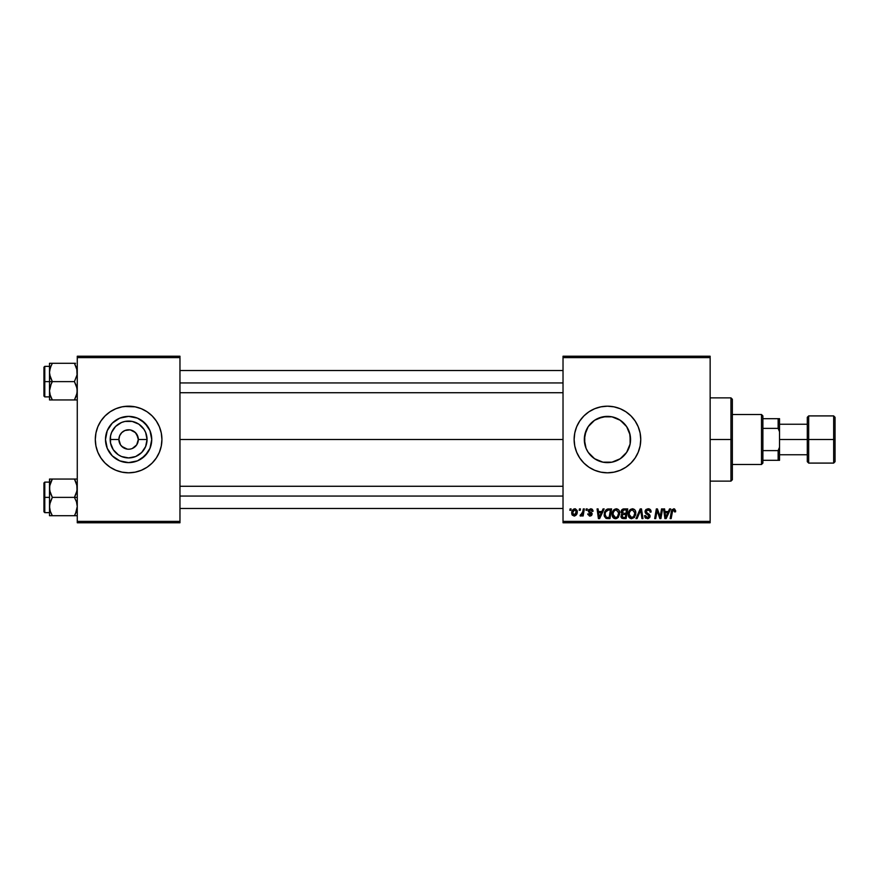 <?xml version="1.0" encoding="UTF-8"?>
<svg xmlns="http://www.w3.org/2000/svg" width="879" height="879" viewBox="0 0 879 879"><rect width="100%" height="100%" fill="white"/><g stroke="black" fill="none" stroke-linecap="round" stroke-linejoin="round"><path stroke-width="1.32" d="M120.544 444.917L123.214 447.576L121.741 446.367L127.235 449.114M127.807 449.18L128.488 449.213M138.135 437.599L135.476 432.633L130.51 429.974L134.015 431.424L136.684 434.105L138.322 439.5A9.713 9.713 0 0 1 128.609 449.213A9.713 9.713 0 0 1 118.896 439.5A9.713 9.713 0 0 0 128.609 449.213A9.713 9.713 0 0 0 138.322 439.5L147.046 439.5A18.426 18.426 0 0 1 128.609 457.926A18.426 18.426 0 0 1 110.183 439.5L118.896 439.5L119.632 435.786L121.741 432.633L124.895 430.523L129.883 429.864M107.634 429.787A23.118 23.118 0 0 1 128.609 416.382L137.465 418.14L144.958 423.151L149.968 430.655L151.737 439.5A23.118 23.118 0 0 1 128.609 462.618A23.118 23.118 0 0 1 105.491 439.5L107.249 430.655L112.259 423.151L119.764 418.14L128.609 416.382A23.118 23.118 0 0 1 141.453 420.272L137.465 418.14M95.943 446.016A33.314 33.314 0 0 0 97.833 452.235L100.92 458.003L105.062 463.057L110.106 467.199L115.863 470.276L122.115 472.166L128.609 472.814A33.314 33.314 0 0 1 96.745 449.213A33.314 33.314 0 0 0 128.609 472.814L132.96 472.528M96.745 429.787A33.314 33.314 0 0 1 128.609 406.186A33.314 33.314 0 0 0 96.745 429.787M119.632 443.214L120.533 444.895L118.896 439.5A9.713 9.713 0 0 1 128.609 429.787A9.713 9.713 0 0 1 138.322 439.5L136.684 444.895L137.585 443.214M122.115 472.166L128.609 472.814L135.113 472.166L141.354 470.276L147.123 467.199L152.166 463.057L156.308 458.003L159.385 452.245L161.286 445.994A33.314 33.314 0 0 0 161.923 439.511A33.314 33.314 0 0 1 128.609 472.814A33.314 33.314 0 0 1 95.306 439.5A33.314 33.314 0 0 0 95.943 445.983L97.833 452.245A33.314 33.314 0 0 0 161.275 446.016M630.298 436.028L630.562 439.5A23.118 23.118 0 0 1 607.433 462.618A23.118 23.118 0 0 1 584.315 439.5L586.062 448.323L584.755 444.016L584.755 435.006L588.205 426.656L594.589 420.272L602.928 416.822L611.949 416.822L620.277 420.272L626.661 426.656L630.111 434.984L630.111 444.016L626.661 452.344L620.277 458.728L611.949 462.178L602.928 462.178L594.589 458.728L588.205 452.344L586.073 448.345M626.958 451.894L627.375 451.213M619.739 459.08L624.826 454.74M612.059 462.156L616.135 460.926M616.443 460.794L617.289 460.42M607.026 462.618L611.85 462.2M604.17 462.387L607.389 462.618M598.225 460.706L600.071 461.42M591.534 456.289L592.347 457.025M586.051 448.29L586.579 449.488M631.001 463.035A33.314 33.314 0 0 0 640.747 439.5A33.314 33.314 0 0 1 607.433 472.814A33.314 33.314 0 0 1 574.13 439.5A33.314 33.314 0 0 0 630.979 463.068M179.964 439.5L563.021 439.5L179.964 439.5M126.719 449.026L123.214 447.576L120.544 444.906M128.642 449.213L127.345 449.136M586.029 448.235L584.315 439.5A23.118 23.118 0 0 1 607.433 416.382A23.118 23.118 0 0 1 630.562 439.5L630.298 442.972M594.314 458.541L592.688 457.311M597.841 460.541L596.237 459.728M611.498 462.266L608.598 462.596M615.783 461.068L613.311 461.86M619.234 459.387L617.75 460.189M623.244 456.377L621.607 457.772M626.2 453.015L625.705 453.663M629.661 445.862L629.221 447.246M628.463 449.125L628.035 449.993M629.946 444.807L629.672 445.851M128.609 449.213L129.883 449.136M134.015 447.576L132.333 448.477L136.684 444.895M563.021 522.774L710.144 522.774L710.144 521.39L563.021 521.39L563.021 357.61L710.144 357.61L710.144 521.39L710.144 356.226L563.021 356.226L710.144 356.226L710.144 357.61L563.021 357.61L563.021 356.226L563.021 521.39L710.144 521.39L710.144 522.774L563.021 522.774L563.021 521.39L563.021 522.774M586.238 508.897L586.007 510.281L587.04 510.281L587.249 508.897L586.238 508.897L587.249 508.897L586.238 508.897L586.007 510.281L587.04 510.281L587.249 508.897L587.04 510.281L586.007 510.281L586.238 508.897M579.426 508.897L579.195 510.281L580.228 510.281L580.437 508.897L579.426 508.897L580.437 508.897L579.426 508.897L579.195 510.281L580.228 510.281L580.437 508.897L580.228 510.281L579.195 510.281L579.426 508.897M616.333 508.765L613.74 509.941L612.158 513.435L612.498 516.665L615.08 518.72L618.069 517.588L619.607 514.116L618.97 510.292L616.333 508.765C613.498 509.446 612.081 511.325 612.103 514.413C612.037 516.874 613.157 518.313 615.454 518.731L618.344 517.27L619.673 512.973C619.684 510.578 618.574 509.172 616.333 508.765M603.071 508.897L601.873 511.545L598.423 511.545L598.094 508.897L597.083 508.897L598.412 518.61L599.643 518.61L604.159 508.897L603.071 508.897L604.159 508.897L603.071 508.897L601.873 511.545L598.423 511.545L598.094 508.897L597.083 508.897L598.412 518.61L599.643 518.61L604.159 508.897L599.643 518.61L598.412 518.61L597.083 508.897L598.094 508.897M623.859 508.897L621.266 510.798L621.123 512.523L622.277 513.874L620.937 516.248L621.673 518.105L623.618 518.61L626.112 518.61L627.749 508.897L623.859 508.897L627.749 508.897L623.859 508.897L621.057 511.919L622.277 513.874L620.937 516.248L622.277 518.445L626.112 518.61L627.749 508.897L626.112 518.61L623.618 518.61M637.044 518.61L635.956 518.61L640.198 508.897L635.956 518.61L637.044 518.61L640.681 510.281L641.956 518.61L642.978 518.61L641.483 508.897L640.198 508.897L641.483 508.897L640.198 508.897L635.956 518.61L637.044 518.61L640.681 510.281L641.956 518.61L642.978 518.61L641.483 508.897L642.978 518.61L641.956 518.61M675.698 510.908L674.523 508.897L671.995 509.622L670.128 518.61L671.149 518.61L672.71 510.391L674.072 509.985L674.589 511.919L675.61 511.798L673.71 508.765L671.325 511.49L670.128 518.61L671.149 518.61L672.314 511.732L673.644 509.908L674.589 511.919L675.61 511.798L674.589 511.919L674.632 510.633M660.514 514.819L661.546 508.897L660.195 517.127L657.404 508.897L656.338 508.897L654.69 518.61L655.712 518.61L657.063 510.369L659.843 518.61L660.909 518.61L662.568 508.897L661.546 508.897L662.568 508.897L661.546 508.897L660.195 517.127L657.404 508.897L656.338 508.897L654.69 518.61L655.712 518.61L657.063 510.369L659.843 518.61L660.909 518.61L662.568 508.897L660.909 518.61L659.843 518.61M583.865 415.965A33.314 33.314 0 0 0 574.13 439.5L574.767 445.994L576.657 452.245L579.744 458.003L583.887 463.057L588.93 467.199L594.687 470.276L600.939 472.166L607.433 472.814L613.938 472.166L620.178 470.276L625.936 467.199L630.99 463.057L635.132 458.003L638.209 452.245L640.11 445.994L640.747 439.5L640.11 433.006L638.209 426.754L635.132 420.997L630.99 415.943L625.936 411.801L620.178 408.724L613.938 406.834L607.433 406.186L600.939 406.834L594.687 408.724L588.93 411.801L583.887 415.943L579.744 420.997L576.657 426.754L574.767 433.006L574.13 439.5A33.314 33.314 0 0 1 607.433 406.186A33.314 33.314 0 0 1 640.747 439.5A33.314 33.314 0 0 0 583.898 415.932L588.93 411.801M669.556 508.897L668.37 511.545L664.92 511.545L664.59 508.897L663.579 508.897L664.909 518.61L666.139 518.61L670.655 508.897L669.556 508.897L670.655 508.897L669.556 508.897L668.37 511.545L664.92 511.545L664.59 508.897L663.579 508.897L664.909 518.61L666.139 518.61L670.655 508.897L666.139 518.61L664.909 518.61L663.579 508.897L664.59 508.897M648.087 508.765L645.933 509.534L645.065 512.072L645.823 513.633L648.867 515.523L649.01 516.676L647.032 517.577L645.538 515.61L644.527 515.709L645.318 517.962L648.405 518.588L650.042 516.687L649.416 514.446L646.186 512.182L646.406 510.545L648.537 509.941L649.757 510.633L650.086 512.171L651.086 511.743L650.394 509.644L648.087 508.765L645.032 511.622L649.076 516.215L647.394 517.599L645.538 515.61L644.527 515.709L647.362 518.731L650.086 516.16L646.043 511.534L648.021 509.908L649.823 510.743L650.086 512.171L651.086 512.061C651.119 509.974 650.119 508.875 648.087 508.765M632.484 508.765L629.891 509.941L628.309 513.435L628.65 516.665L631.221 518.72L634.22 517.588L635.759 514.116L635.121 510.292L632.484 508.765C629.65 509.446 628.232 511.325 628.254 514.413C628.188 516.874 629.309 518.313 631.605 518.731L634.495 517.27L635.825 512.973C635.836 510.578 634.726 509.172 632.484 508.765M593.05 511.16L591.589 508.908L588.688 509.589L588.381 511.512L591.138 514.435L590.095 515.204L588.765 513.819L587.798 514.38L589.831 516.083L591.556 515.544L592.16 513.896L589.479 511.347L589.369 510.27L590.963 509.688L592.039 511.413L593.05 511.16L590.644 508.765L588.26 510.82L591.062 513.655L590.095 515.204L588.765 513.819L587.754 513.94L590.051 516.083L592.171 514.072L589.271 510.732L590.589 509.655L592.039 511.413L593.05 511.292L592.028 511.095M607.356 509.073L608.718 508.897L606.092 509.743L604.543 512.182L604.378 516.391L606.016 518.39L609.96 518.61L611.597 508.897L607.158 509.128L604.159 514.633L606.301 518.489L609.96 518.61L611.597 508.897L609.96 518.61L607.532 518.61M574.877 508.765C572.712 509.315 571.669 510.765 571.724 513.138L574.086 516.083C576.305 515.544 577.371 514.05 577.283 511.589L574.877 508.765L573.471 509.205L571.899 511.655L572.262 515.16L574.47 516.061L576.558 514.534L577.151 510.556L575.382 508.82M583.315 508.897L582.305 513.633L580.052 515.83L581.305 515.907L582.381 514.501L582.129 515.962L583.151 515.962L584.337 508.897L583.315 508.897L584.337 508.897L583.315 508.897L582.799 511.721L580.052 515.83L580.744 516.083L582.381 514.501L582.129 515.962L583.151 515.962L584.337 508.897L583.151 515.962L582.129 515.962M570.086 508.897L569.856 510.281L570.889 510.281L571.097 508.897L570.086 508.897L571.097 508.897L570.086 508.897L569.856 510.281L570.889 510.281L571.097 508.897L570.889 510.281L569.856 510.281L570.086 508.897M629.221 431.754L629.935 434.193M627.364 427.787L628.463 429.875M624.826 424.26L626.2 425.985M621.607 421.228L623.244 422.623M625.705 425.326L619.739 419.92M613.322 417.14L615.772 417.932M617.772 418.811L619.223 419.613M608.598 416.404L611.476 416.734M604.159 416.613L607.015 416.382M600.038 417.591L602.511 416.91M596.226 419.272L598.225 418.294M592.666 421.711L594.314 420.459M589.457 424.964L590.919 423.315M586.579 429.512L588.139 426.754M584.755 434.984L584.315 439.5L586.051 430.71M129.411 429.82L128.576 429.787M127.345 429.864L124.895 430.523M77.264 522.774L179.964 522.774L179.964 521.39L77.264 521.39L77.264 357.61L179.964 357.61L179.964 521.39L179.964 356.226L77.264 356.226L179.964 356.226L179.964 357.61L77.264 357.61L77.264 356.226L77.264 521.39L179.964 521.39L179.964 522.774L77.264 522.774L77.264 521.39L77.264 522.774M161.286 445.994L161.923 439.5L161.286 433.006L159.385 426.754L156.308 420.997L152.166 415.943L147.123 411.801L141.354 408.724L135.113 406.834L124.269 406.472M135.113 406.834L128.609 406.186L122.115 406.834L115.863 408.724L110.106 411.801L105.062 415.943L100.92 420.997L97.833 426.754L95.943 433.006L95.306 439.5L95.943 445.994M635.132 420.997L630.99 415.943M620.178 408.724L618.256 407.999M579.744 420.997L576.657 426.754M579.744 458.003L583.887 463.057M594.687 470.276L596.401 470.935M625.936 467.199L630.99 463.057M588.073 426.864L586.062 430.677M590.776 423.469L589.348 425.095M594.05 420.645L591.545 422.7M610.916 416.646L606.433 416.404L597.83 418.47M607.367 416.382L606.433 416.404M617.289 418.58L616.443 418.206M616.124 418.074L615.245 417.734M630.474 441.467L629.661 433.138L626.958 427.106M95.943 433.017A33.314 33.314 0 0 0 95.306 439.489A33.314 33.314 0 0 1 128.609 406.186A33.314 33.314 0 0 1 161.923 439.5A33.314 33.314 0 0 0 161.286 433.017M161.275 432.984A33.314 33.314 0 0 0 95.943 432.984M151.737 439.5L149.968 448.345L144.958 455.849L137.465 460.86L128.609 462.618L119.764 460.86L112.259 455.849L107.249 448.345L105.491 439.5A23.118 23.118 0 0 1 128.609 416.382A23.118 23.118 0 0 1 151.737 439.5M147.837 426.656L141.453 420.272A23.118 23.118 0 0 1 149.595 429.787M115.764 420.272L112.259 423.151L107.249 430.655M107.249 448.345L112.259 455.849L119.764 460.86M141.453 458.728L147.837 452.344L149.968 448.345M147.046 439.5L145.639 446.554L141.64 452.531L135.663 456.531L128.609 457.926L121.555 456.531L118.368 454.828L113.281 449.74L110.534 443.093L110.534 435.907L111.578 432.446L115.578 426.469L121.555 422.469L125.016 421.426L132.213 421.426L138.849 424.172L143.936 429.26L145.639 432.446L147.046 439.5L138.322 439.5A9.713 9.713 0 0 0 128.609 429.787A9.713 9.713 0 0 0 118.896 439.5L110.183 439.5A18.426 18.426 0 0 1 128.609 421.074A18.426 18.426 0 0 1 147.046 439.5M120.533 434.105L119.632 435.786M657.899 513.204L657.712 512.655M657.448 511.798L657.184 510.842M657.591 512.27L657.063 510.369M656.701 512.918L655.712 518.61L654.69 518.61L656.338 508.897L657.404 508.897L659.415 514.479M665.403 515.127L665.062 512.677L667.809 512.677L665.667 517.544L666.469 515.566L665.667 517.544L665.062 512.677L667.809 512.677L666.469 515.566M674.27 510.095L673.644 509.908L674.589 511.919L673.49 509.919M672.358 511.49L671.149 518.61L670.128 518.61L671.38 511.237M671.644 510.281L671.985 509.633M648.702 508.809L649.328 508.952M650.768 510.238L650.954 510.787M651.086 512.061L650.086 512.171M647.307 509.985L649.823 510.743L650.086 511.864L649.757 510.633M646.065 511.292L646.373 512.457M646.307 512.38L647.34 513.127M649.922 515.237L650.064 515.808M650.042 516.676L649.669 517.654M645.658 518.247L644.988 517.522M644.527 515.918L645.538 515.61M645.834 516.852L647.208 517.588M647.219 517.599L648.35 517.401M648.999 516.676L647.845 514.819M649.054 515.973L646.955 514.336M645.153 510.765L646.087 509.402M640.681 510.281L639.857 512.259M635.374 510.787L635.781 512.215M635.759 514.105L635.528 515.237M629.023 517.335L628.65 516.654M628.419 515.94L628.287 515.171M628.265 513.907L628.386 512.951M628.826 511.556L629.573 510.303M629.891 509.941L630.65 509.315M632.232 517.522L633.704 516.522L631.638 517.599L629.265 514.523C629.199 512.094 630.254 510.556 632.419 509.908L634.814 512.918L633.704 516.522L631.375 517.588L632.616 517.379M630.166 516.995L629.331 515.38M634.528 514.984L633.99 516.138M630.188 511.259L630.737 510.611M634.693 511.864L634.814 512.918M621.244 517.577L621.003 516.929M621.255 514.841L621.684 514.281M621.079 511.633L621.266 510.787M621.519 510.281L622.057 509.6M622.761 509.128L623.574 508.908M623.541 517.478L625.277 517.478L625.782 514.446L624.145 514.446L625.782 514.446L625.277 517.478L623.541 517.478L621.947 516.204L622.684 514.72L622.046 516.786L622.508 514.852L623.716 514.457M623.837 513.314L625.98 513.314L626.529 510.029L624.639 510.029L626.529 510.029L625.98 513.314L623.837 513.314L622.068 511.941L622.156 512.534M622.178 512.578L623.65 510.084M622.101 511.567L622.629 510.567M591.886 510.457L590.128 509.71M590.787 509.655L589.271 510.732L589.809 511.644M589.523 510.051L589.271 510.611M589.271 510.622L589.479 511.347M591.38 512.556L592.083 513.468M590.259 516.083L589.402 516.028M587.754 513.94L588.853 514.347M588.765 513.819L590.446 515.16M589.567 515.116L591.062 513.655L588.26 510.82L588.765 512.094M590.095 515.204L591.062 513.655L589.468 512.611M591.138 514.435L590.227 513.028L591.062 513.655M592.226 509.238L592.973 510.446M598.918 515.127L598.566 512.677L601.324 512.677L599.17 517.544L599.972 515.566L599.17 517.544L598.566 512.677L601.324 512.677L599.972 515.566M604.247 515.808L604.159 514.633M604.28 513.171L604.444 512.501M604.554 512.182L604.862 511.424M606.389 517.313L607.653 517.478L606.049 517.127L607.653 517.478L606.389 517.313L605.17 514.698C605.104 511.831 606.411 510.281 609.092 510.029L610.389 510.029L609.125 517.478L606.543 517.357M605.543 516.544L605.279 515.841M605.829 511.798L608.334 510.073M608.224 510.084L607.609 510.194M606.631 510.721L605.917 511.622M619.234 510.798L619.629 512.215M618.519 517.039L618.069 517.588M617.069 518.346L615.915 518.709M613.981 518.368L613.092 517.632M612.872 517.335L612.509 516.665M612.267 515.929L612.103 514.413M612.114 513.907L612.355 512.479M613.74 509.941L614.487 509.326M617.113 516.962L615.498 517.599L613.113 514.523C613.048 512.094 614.102 510.556 616.267 509.908L618.662 512.918L617.552 516.522L616.465 517.379M615.498 517.599L614.454 517.324M614.014 516.995L613.19 515.38M618.376 514.984L617.838 516.138M615.794 517.577L617.08 516.995M614.036 511.259L614.597 510.611M577.151 510.556L577.272 511.325M577.283 511.589L577.206 512.644M576.899 513.83L576.569 514.534M571.932 514.501L571.757 513.677M571.779 512.303L571.899 511.655M573.218 514.775L572.767 512.578L574.569 509.688L576.272 511.688L574.405 515.171L572.745 512.864M572.954 511.721L573.504 510.501M576.009 513.347L575.349 514.611M576.239 512.259L576.163 512.809M573.866 510.084L574.591 509.688M581.733 515.512L581.041 516.039M580.052 515.83L580.744 516.083L580.052 515.83L580.459 514.731L581.184 514.918M582.305 513.633L582.524 512.962M665.667 517.544L665.623 516.94M631.638 517.599L630.606 517.324M630.99 510.402L631.66 510.04M599.17 517.544L599.126 516.94M609.092 510.029L610.389 510.029L609.125 517.478L607.334 517.467M606.049 517.127L605.554 516.555M614.839 510.402L615.509 510.04M128.609 406.186A33.314 33.314 0 0 1 160.472 429.787A33.314 33.314 0 0 0 128.609 406.186M160.472 449.213A33.314 33.314 0 0 1 128.609 472.814A33.314 33.314 0 0 0 160.472 449.213M730.954 439.5L732.35 439.5L732.35 399.253L732.35 479.747L732.35 439.5L730.954 439.5L730.954 397.868L730.954 439.5L710.144 439.5L730.954 439.5L730.954 481.132L730.954 439.5M49.707 374.872L49.499 381.629L52.333 381.629L50.301 377.201L49.499 372.465L50.29 367.763L52.333 363.302L74.429 363.302L77.044 370.059L77.055 374.839L74.429 381.629L52.333 381.629L49.707 374.872M75.561 363.302L49.499 363.302L49.499 381.629L43.95 381.629L43.95 396.055L43.95 367.191L43.95 381.629L44.785 381.629L44.785 366.356L44.785 381.629L49.499 381.629L49.499 390.781L50.29 386.079L52.333 381.629L74.429 381.629L77.044 388.375L77.055 393.155L74.429 399.945L52.333 399.945L50.301 395.517L49.499 390.781L49.499 399.945L77.055 399.945M49.642 392.726L49.499 399.945M49.971 394.407L52.333 399.945L51.202 399.945L52.333 399.945L50.301 395.517M51.114 397.583L52.333 399.945L49.707 399.945M76.792 368.839L77.055 374.839L74.429 381.629L76.462 386.057L77.264 390.781L76.473 395.484L74.429 399.945L75.561 399.945L74.429 399.945L77.055 393.177M74.946 364.258L77.044 370.059M52.333 363.302L50.29 367.752L52.333 363.302L49.499 363.302L50.29 363.302L49.499 363.302L49.499 372.465L49.982 368.806M44.785 381.629L44.785 396.89L44.785 381.629M51.191 383.815L52.333 381.629L49.499 381.629L49.499 390.781L51.191 383.815M51.114 365.653L50.026 368.642M76.781 394.44L76.934 393.792M76.473 367.763L74.429 363.302M179.964 382.936L563.021 382.936L179.964 382.936M76.737 394.605L77.044 393.188M51.191 365.488L49.642 370.52M563.021 496.064L179.964 496.064L563.021 496.064M76.792 484.593L77.055 490.592L74.429 497.371L77.264 497.371L74.429 497.371L76.462 501.799L77.264 506.535L76.473 511.237L74.429 515.698L76.462 511.248L74.429 515.698L52.333 515.698L50.301 511.27L49.499 506.535L50.29 501.832L52.333 497.371L49.707 490.625L49.707 485.845L52.333 479.055L51.191 481.242L52.333 479.055L49.499 479.055L51.191 479.055L49.499 479.055L49.499 497.371L43.95 497.371L43.95 511.809L43.95 482.945L44.785 512.644L44.785 497.371L49.499 497.371L49.499 515.698L77.055 515.698M49.642 508.48L49.707 504.161L52.333 497.371L74.429 497.371L52.333 497.371L50.301 492.943L49.499 488.219L49.499 515.698M49.971 510.161L50.301 511.27M51.114 513.336L52.333 515.698L51.202 515.698L52.333 515.698L51.191 513.512M75.638 481.406L74.429 479.055L75.561 479.055L52.333 479.055L77.264 479.055L74.429 479.055L76.462 483.483L77.264 488.219L76.473 492.921L74.429 497.371L76.462 501.799L77.264 506.535L75.561 513.512L76.737 510.358M51.114 481.406L52.333 479.055L51.202 479.055L52.333 479.055L49.982 484.56M49.499 482.11L44.785 482.11L44.785 497.371L44.785 482.11L43.95 482.945M49.707 479.055L49.499 488.219L50.026 484.373M49.707 515.698L51.191 515.698M51.806 514.742L52.333 515.698M76.473 483.516L74.429 479.055L77.044 485.812M76.781 510.194L76.934 509.545M74.429 515.698L75.561 513.512L74.429 515.698L76.473 515.698M51.191 481.242L49.642 486.274M761.489 414.514L762.884 415.91L762.884 418.679L762.884 415.91L761.489 414.514L732.35 414.514L761.489 414.514L761.489 464.486L732.35 464.486L761.489 464.486L761.489 414.514M762.884 463.09L761.489 464.486L762.884 463.09L762.884 460.321L762.884 463.09M762.884 428.392L762.884 450.608L762.884 418.679L762.884 428.392L778.146 428.392L779.53 431.776L779.53 447.224L778.146 450.608L762.884 450.608L762.884 460.321L762.884 450.608L778.146 450.608L778.146 460.321L779.53 460.321L779.53 447.224L779.53 460.321L778.146 460.321L778.146 450.608L779.53 447.224L779.53 418.679L762.884 418.679L778.146 418.679L778.146 428.392L778.146 418.679L779.53 418.679L779.53 431.776L778.146 428.392L762.884 428.392M762.884 460.321L778.146 460.321L762.884 460.321M833.666 439.5L833.666 415.91L833.666 439.5L835.05 439.5L835.05 417.294L835.05 461.706L833.666 463.09L833.666 415.91L835.05 417.294L835.05 439.5L808.68 439.5L808.68 415.91L808.68 439.5L833.666 439.5L833.666 463.09L833.666 439.5M807.296 439.5L807.296 417.294L807.296 439.5L808.68 439.5L808.68 463.09L807.296 461.706L807.296 439.5L779.53 439.5L807.296 439.5L807.296 461.706L807.296 417.294L808.68 415.91L808.68 439.5L807.296 439.5M808.68 439.5L808.68 463.09L808.68 439.5M835.05 439.5L835.05 461.706L835.05 439.5M710.144 397.868L730.954 397.868L732.35 399.253M710.144 481.132L730.954 481.132L732.35 479.747M49.499 366.356L44.785 366.356L43.95 367.191M49.499 396.89L44.785 396.89L43.95 396.055M179.964 370.52L563.021 370.52M179.964 392.726L563.021 392.726M563.021 508.48L179.964 508.48M563.021 486.274L179.964 486.274M49.499 512.644L44.785 512.644L43.95 511.809M807.296 424.238L779.53 424.238M833.666 415.91L808.68 415.91M833.666 463.09L808.68 463.09M807.296 454.762L779.53 454.762"/></g></svg>
